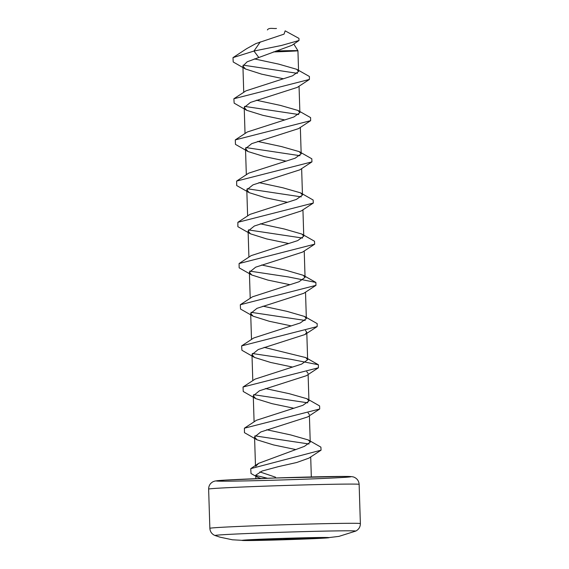<?xml version="1.0" encoding="UTF-8"?>
<svg xmlns="http://www.w3.org/2000/svg" width="569" height="569" viewBox="0 0 569 569"><rect width="100%" height="100%" fill="white"/><g stroke="black" fill="none" stroke-linecap="round" stroke-linejoin="round"><path stroke-width="0.85" d="M260.296 41.921L253.959 51.046L232.998 57.625L246.662 48.678L255.844 43.607L284.052 34.126L285.154 30.847L298.938 38.379L299.01 40.499L291.989 45.285L247.159 61.808L242.913 66.054L245.459 68.984L261.648 74.155L283.54 78.792M273.355 51.943A27.739 0.448 178.2 0 0 297.936 50.726A27.739 0.448 178.2 0 0 297.936 50.719A27.739 0.448 178.2 0 0 276.093 50.975M267.387 29.951C268.938 27.284 273.902 28.919 276.477 28.45M275.567 477.988L275.545 477.206L259.834 471.893M255.751 466.324L258.618 463.337L304.372 446.381L310.233 442.156L308.306 439.958L290.645 434.915L266.712 429.744M306.997 398.741L319.6 405.925L319.7 409.004L244.393 428.194L256.47 420.263L302.9 405.32L308.939 400.981L306.997 398.741L289.337 393.712L265.417 388.556M252.287 353.498L290.631 359.259L318.377 364.75L318.405 367.787L243.041 387.012L255.111 379.103L301.577 364.132L307.644 359.786L305.781 357.588L264.172 347.36M304.543 316.449L317.182 323.612L317.175 326.563L241.626 345.888L253.738 337.979L300.254 322.964L306.35 318.576L304.543 316.449L287.011 311.364L262.949 306.172M249.699 271.107L288.248 276.911L315.88 282.444L315.959 285.353L240.31 304.735L252.437 296.819L298.953 281.797L305.055 277.373L303.249 275.282L285.723 270.197L261.662 264.99M301.904 234.079L314.508 241.242L314.693 244.179L239.087 263.539L251.185 255.616L297.687 240.616L303.761 236.192L301.904 234.072L284.322 229.008L260.303 223.809M300.546 192.841L313.142 200.018L313.313 203.048L237.878 222.301L249.962 214.378L296.421 199.413L302.466 195.032L300.546 192.841L282.885 187.791L258.952 182.621M299.23 151.624L311.826 158.801L311.94 161.881L236.626 181.077L248.71 173.14L295.14 158.203L301.179 153.858L299.23 151.624L281.555 146.589L257.643 141.432M298 110.457L310.596 117.619L310.631 120.671L235.289 139.882L247.359 131.972L293.824 117.008L299.877 112.662L298 110.457L280.382 105.4L256.406 100.236M296.769 69.318L309.408 76.481L309.401 79.447L233.873 98.757L245.979 90.848L292.502 75.833L298.583 71.459L296.769 69.318L278.76 64.141L254.357 58.892M309.401 79.447L297.274 87.391L250.481 102.413L244.208 107.463L246.711 110.315L262.935 115.351L284.898 119.974M310.631 120.671L298.512 128.63L251.754 143.623L245.509 148.637L248.02 151.539L264.265 156.553L286.214 161.148M311.94 161.881L299.813 169.839L253.049 184.833L246.797 189.826L249.236 192.685L265.439 197.735L287.473 202.322M313.313 203.048L301.186 210.978L254.379 226L248.091 231.028L250.46 233.823L266.619 238.909L288.696 243.518M314.693 244.179L302.523 252.117L255.694 267.16L249.393 272.238L251.754 274.991L267.892 280.09L289.97 284.713M315.959 285.353L303.81 293.291L256.975 308.341L250.687 313.427L253.105 316.193L269.265 321.272L291.292 325.909M305.489 330.475L306.783 332.268L305.048 334.508L258.255 349.53L251.975 354.594L254.471 357.432L270.68 362.467L292.658 367.09M306.776 371.664L308.078 373.435M318.405 367.787L306.286 375.746L259.521 390.739L253.269 395.761L255.794 398.656L272.018 403.67L293.974 408.272M308.078 412.845L309.365 414.609M319.7 409.004L307.573 416.963L260.815 431.949L254.563 436.949L257.01 439.816L273.568 444.937L295.901 449.595M308.306 439.958L320.902 447.142L321.065 450.171L308.91 458.13L296.783 462.483L278.269 466.665L262.081 471.04L255.766 475.186L257.444 477.128L260.851 478.508M232.998 57.625L233.205 61.985L245.459 68.984M243.112 65.136L297.431 73.337M233.873 98.757L234.158 103.16L246.711 110.315M244.521 106.375L298.718 114.518M235.289 139.882L235.466 144.384L248.02 151.539M245.808 147.556L299.998 155.7M236.626 181.077L236.69 185.558L249.236 192.685M247.095 188.73L301.278 196.874M237.878 222.301L237.87 226.682L250.46 233.823M248.39 229.919L302.587 238.062M239.087 263.539L239.158 267.843L251.754 274.991M240.31 304.735L240.531 309.045L253.105 316.193M250.993 312.31L305.197 320.454M241.626 345.888L241.917 350.276L254.471 357.432M243.041 387.012L243.24 391.5L255.794 398.656M253.575 394.68L307.765 402.824M244.393 428.194L244.471 432.682L257.01 439.816M254.862 435.854L309.052 443.998M321.065 450.171L250.765 468.65L251.007 473.522L257.444 477.128M255.801 475.421L267.53 478.266M299.01 40.499L281.541 45.449L253.959 51.046L258.795 57.462M275.545 477.206L275.19 478.003M264.329 539.063A43.593 0.704 178.2 0 0 246.235 540.55A43.593 0.704 178.2 0 0 285.546 539.711A43.593 0.704 178.2 0 0 324.835 538.082A43.593 0.704 178.2 0 0 315.361 537.563A43.593 0.704 178.2 0 0 264.329 539.063M281.456 539.625L245.132 540.273L269.123 538.935L325.923 537.748L281.456 539.625L280.531 538.637M316.4 478.735A67.37 1.088 -1.8 0 1 216.312 480.912A67.37 1.088 -1.8 0 1 318.199 476.794A67.37 1.088 -1.8 0 1 316.4 478.735M360.369 523.587L359.139 484.368A75.293 1.216 178.2 0 0 283.846 485.521A75.293 1.216 178.2 0 0 208.631 489.098L209.861 528.317A75.293 1.216 -1.8 0 1 285.076 524.739A75.293 1.216 -1.8 0 1 360.369 523.587C360.348 526.738 358.996 529.127 356.329 530.763L355.597 531.133A70.336 1.131 178.2 0 0 322.154 531.169A70.336 1.131 178.2 0 0 251.142 533.373A70.336 1.131 178.2 0 0 215.103 535.543L219.911 537.143L232.465 539.796L246.235 540.55M313.099 538.345L313.114 537.961M288.675 539.398L289.507 538.409M257.558 539.689L257.593 540.073M293.789 44.041L297.936 50.719L298.583 71.459M242.913 66.054L243.738 92.334M244.215 107.463L245.033 133.523M245.502 148.637L246.327 174.733M246.797 189.826L247.622 215.936M248.098 231.028L248.916 257.124M249.393 272.238L250.211 298.298M250.687 313.427L251.505 339.465M251.975 354.594L252.8 380.647M253.269 395.761L254.094 421.849M254.563 436.949L255.467 465.492M255.766 475.186L255.879 478.693M299.052 86.211L299.884 112.662M300.347 127.406L301.179 153.858M301.641 168.616L302.466 195.032M302.936 209.819L303.761 236.192M304.23 250.986L305.055 277.373M305.525 292.153L306.35 318.576M306.819 333.327L307.644 359.786M308.113 374.53L308.939 400.981M309.408 415.74L310.233 442.156M310.702 456.935L311.328 476.95M317.175 326.563L305.048 334.508M315.88 282.444L303.249 275.282M318.377 364.75L305.781 357.588M250.765 468.65L258.618 463.337M355.597 531.133L338.932 536.382L324.835 538.082M359.139 484.368C358.875 481.011 357.225 478.643 354.203 477.256C353.719 476.993 352.41 476.431 346.108 476.438L274.308 478.031L225.011 480.115L215.039 481.018L213.261 481.616C210.238 483.159 208.695 485.656 208.631 489.098M209.861 528.317C210.089 531.46 211.583 533.765 214.342 535.223L215.103 535.543M308.754 538.544L307.921 537.769M262.302 539.476L261.811 540.009"/></g></svg>
